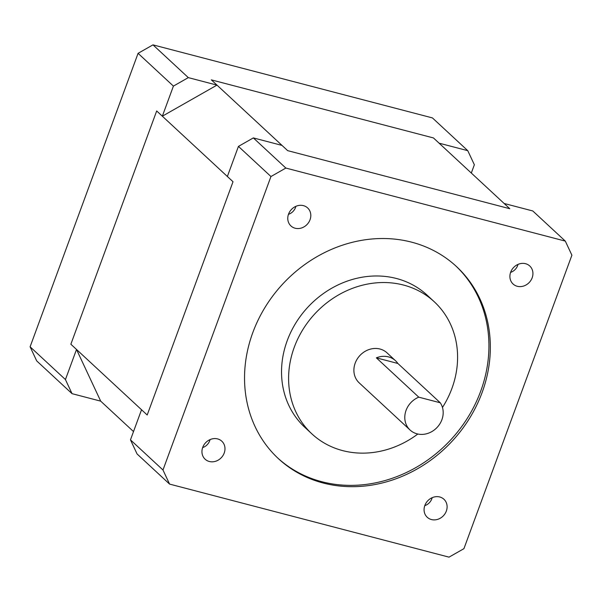 <?xml version="1.0" encoding="UTF-8"?>
<svg xmlns="http://www.w3.org/2000/svg" width="602" height="602" viewBox="0 0 602 602"><rect width="100%" height="100%" fill="white"/><g stroke="black" fill="none" stroke-linecap="round" stroke-linejoin="round"><path stroke-width="0.9" d="M30.1 346.797L65.437 379.561L72.037 393.663L36.692 360.891L30.1 346.797L138.076 53.33L152.976 44.857L188.313 77.62L173.414 86.101L162.337 116.201L216.976 85.115L211.325 79.87L287.658 150.643L509.781 208.713L287.658 150.643L281.999 145.406L253.344 137.911L285.852 168.056L270.953 176.529L162.976 469.996L169.576 484.091L449.024 557.143L463.924 548.67L571.9 255.203L565.308 241.109L285.852 168.056M72.037 393.663L100.7 401.15L76.514 349.461L70.863 344.224L156.686 110.956L233.019 181.729L147.197 414.996L233.019 181.729L227.368 176.484L238.437 146.391L253.344 137.911M471.313 173.045L474.361 164.767L467.762 150.673L439.106 143.178L433.448 137.941L211.325 79.87L433.448 137.941L509.781 208.713L504.13 203.468L532.793 210.963L565.308 241.109M100.7 401.15L133.509 431.574M162.337 116.201L156.686 110.956L70.863 344.224L147.197 414.996L141.538 409.751L130.468 439.851L162.976 469.996M441.898 419.707A20.46 18.052 132.8 0 0 440.273 402.783L397.862 363.465A20.46 18.052 132.8 0 0 395.491 360.703A20.46 18.052 132.8 0 0 376.363 357.844L418.774 397.169A20.46 18.052 132.8 0 0 406.072 410.346A20.46 18.052 132.8 0 0 410.075 430.031A20.46 18.052 132.8 0 0 441.898 419.707M395.491 360.703L387.011 352.84A20.46 18.052 132.8 0 0 355.18 363.156A20.46 18.052 132.8 0 0 359.183 382.849L410.075 430.031M442.462 407.464A90.037 79.426 132.8 0 0 451.914 388.448A90.037 79.426 132.8 0 0 434.313 301.813A90.037 79.426 132.8 0 0 294.273 347.241A90.037 79.426 132.8 0 0 311.881 433.869A90.037 79.426 132.8 0 0 417.833 434.019M434.313 301.813L427.247 295.258A90.037 79.426 132.8 0 0 287.207 340.687A90.037 79.426 132.8 0 0 304.808 427.315L311.881 433.869M252.795 332.628A130.965 115.531 132.8 0 0 278.395 458.641A130.965 115.531 132.8 0 0 482.089 392.572A130.965 115.531 132.8 0 0 456.482 266.558A130.965 115.531 132.8 0 0 252.795 332.628M277.695 457.979A130.965 115.531 132.8 0 0 480.674 391.262A130.965 115.531 132.8 0 0 455.774 265.911M202.716 447.391A12.281 10.828 132.8 0 0 205.116 459.206A12.281 10.828 132.8 0 0 224.215 453.013A12.281 10.828 132.8 0 0 221.814 441.198A12.281 10.828 132.8 0 0 202.716 447.391M202.641 447.595A10.234 9.022 132.8 0 0 209.699 440.747A10.234 9.022 132.8 0 0 210.045 439.603M288.539 214.124A12.281 10.828 132.8 0 0 290.939 225.938A12.281 10.828 132.8 0 0 310.038 219.745A12.281 10.828 132.8 0 0 307.637 207.931A12.281 10.828 132.8 0 0 288.539 214.124M288.471 214.327A10.234 9.022 132.8 0 0 295.522 207.479A10.234 9.022 132.8 0 0 295.875 206.343M510.669 272.187A12.281 10.828 132.8 0 0 513.07 284.001A12.281 10.828 132.8 0 0 532.16 277.808A12.281 10.828 132.8 0 0 529.768 265.994A12.281 10.828 132.8 0 0 510.669 272.187M510.594 272.39A10.234 9.022 132.8 0 0 517.652 265.542A10.234 9.022 132.8 0 0 517.998 264.406M424.846 505.454A12.281 10.828 132.8 0 0 427.239 517.268A12.281 10.828 132.8 0 0 446.338 511.075A12.281 10.828 132.8 0 0 443.937 499.261A12.281 10.828 132.8 0 0 424.846 505.454M424.771 505.657A10.234 9.022 132.8 0 0 431.822 498.81A10.234 9.022 132.8 0 0 432.176 497.673M270.953 176.529L238.437 146.391M169.576 484.091L137.06 453.946L130.468 439.851M418.774 397.169L440.273 402.783M376.363 357.844L397.862 363.465M152.976 44.857L432.424 117.909L467.762 150.673M76.514 349.461L65.437 379.561M173.414 86.101L138.076 53.33M216.976 85.115L188.313 77.62"/></g></svg>
